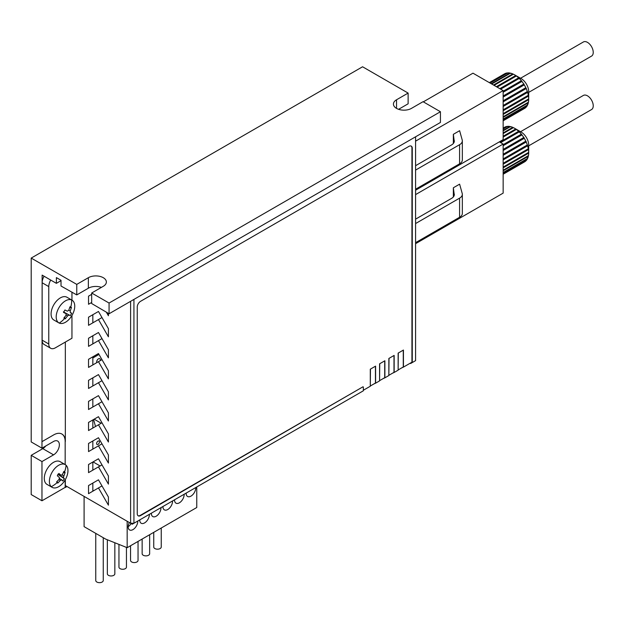 <?xml version="1.0" encoding="UTF-8"?>
<svg xmlns="http://www.w3.org/2000/svg" width="624" height="624" viewBox="0 0 624 624"><rect width="100%" height="100%" fill="white"/><g stroke="black" fill="none" stroke-linecap="round" stroke-linejoin="round"><path stroke-width="0.94" d="M31.2 258.086L76.76 284.396L76.76 294.918L61.019 286.018L61.019 280.285L56.386 277.602L56.386 283.343L42.136 275.114L41.972 448.165L31.2 441.94L31.2 258.086L362.567 66.776L408.127 93.085L408.127 103.795L398.58 109.309M41.972 448.165L53.57 441.464A8.198 4.735 -60 0 1 57.665 441.059A8.198 4.735 -60 0 1 58.921 447.634A8.198 4.735 -60 0 1 53.57 454.857L41.972 461.557L41.972 500.776L31.2 494.559L31.2 455.333L42.799 448.64A8.198 4.735 120 0 0 45.786 445.957M41.972 461.557L31.2 455.333M130.611 301.33L130.611 523.255L65.333 485.566L65.333 479.614L65.169 487.383L65.169 479.895M41.972 500.776L65.169 487.383M65.333 487.477L66.986 486.517M408.127 93.085L396.529 99.778A10.546 6.084 0 0 0 393.44 104.083A10.546 6.084 0 0 0 399.953 109.707A10.546 6.084 0 0 0 411.442 108.389L423.041 101.689L440.435 111.735L109.067 303.046L91.673 293.007L103.272 286.307A10.546 6.084 0 0 0 106.361 282.001A10.546 6.084 0 0 0 99.848 276.377A10.546 6.084 0 0 0 88.358 277.696L76.76 284.396M42.136 441.558L53.734 434.866A16.403 9.469 -60 0 1 61.932 434.054A16.403 9.469 -60 0 1 65.333 441.558L65.333 342.077M65.169 464.576L65.169 441.464A16.403 9.469 120 0 0 61.854 434.008M101.431 287.375A10.546 6.084 0 0 0 88.358 288.218L76.76 294.918M56.386 283.343L61.019 280.667M91.673 293.007L91.673 303.529L109.067 313.763L440.435 122.452L440.435 111.735M109.067 303.046L109.067 313.763M363.34 390.257L370.297 386.24L370.297 369.182L375.601 366.124L375.601 383.183L379.579 380.882L379.579 363.823L384.883 360.766L384.883 377.824L388.853 375.531L388.853 358.465L394.157 355.407L394.157 372.466L398.135 370.172L398.135 353.114L403.439 350.048L403.439 367.107L411.941 362.201L411.941 148.083A4.688 2.707 120 0 0 411.13 146.047M138.044 515.728A4.688 2.707 120 0 0 140.221 515.408L363.012 386.779L140.548 515.603A4.688 2.707 -60 0 1 138.208 515.83A4.688 2.707 -60 0 1 137.241 513.685L137.241 307.063A4.688 2.707 -60 0 1 140.548 301.33L408.962 146.359A4.688 2.707 -60 0 1 411.302 146.133A4.688 2.707 -60 0 1 412.269 148.278L412.269 362.552L410.615 363.503L410.147 363.238M410.475 363.043L411.941 362.201M403.439 367.107L401.778 367.84M394.157 372.466L392.504 373.199M384.883 377.824L383.222 378.557M375.601 383.183L373.948 383.916M412.269 362.552L415.584 360.633L415.584 136.796L133.926 299.411L133.926 523.255L363.34 390.803L363.34 386.974M133.926 523.255L132.265 524.207L130.611 523.255L133.926 523.255M93.6 490.753L92.836 490.324M44.078 276.237A9.376 5.413 120 0 0 42.136 282.766L42.136 340.166A9.376 5.413 120 0 0 44.078 344.456L50.7 348.278A9.376 5.413 -60 0 1 48.766 343.988L48.766 286.595A9.376 5.413 -60 0 1 50.7 280.067M50.7 348.278A9.376 5.413 -60 0 0 55.388 347.818L71.955 338.247L71.955 315.463M71.955 300.144L71.955 292.141M108.412 505.159L108.412 497.039L98.467 479.825L88.53 485.566L88.53 493.678L98.467 487.945L108.412 505.159M108.412 484.115L108.412 475.995L98.467 458.78L88.53 464.521L88.53 472.633L98.467 466.892L108.412 484.115M108.412 463.07L108.412 454.951L98.467 437.736L88.53 443.477L88.53 451.589L98.467 445.848L108.412 463.07M108.412 442.026L108.412 433.906L98.467 416.692L88.53 422.432L88.53 430.544L98.467 424.804L108.412 442.026M108.412 420.982L108.412 412.862L98.467 395.647L88.53 401.388L88.53 409.5L98.467 403.759L108.412 420.982M108.412 399.937L108.412 391.817L98.467 374.603L88.53 380.344L88.53 388.456L98.467 382.715L108.412 399.937M108.412 378.893L108.412 370.773L98.467 353.558L88.53 359.299L88.53 367.411L98.467 361.67L108.412 378.893M108.412 357.848L108.412 349.729L98.467 332.514L88.53 338.247L88.53 346.367L98.467 340.626L108.412 357.848M108.412 336.804L108.412 328.684L98.467 311.47L88.53 317.203L88.53 325.322L98.467 319.582L108.412 336.804M106.353 312.187L108.412 315.76L108.412 313.381M88.53 296.158L91.673 294.341L88.53 296.158L88.53 304.278L91.673 302.461M88.53 485.566L92.836 483.077L92.836 491.197M88.53 464.521L92.836 462.033L92.836 470.153M88.53 443.477L92.836 440.989L92.836 449.108M88.53 422.432L92.836 419.944L92.836 428.064M88.53 401.388L92.836 398.9L92.836 407.02M88.53 380.344L92.836 377.855L92.836 385.967M88.53 359.299L92.836 356.811L92.836 364.923M88.53 338.247L92.836 335.767L92.836 343.879M88.53 317.203L92.836 314.722L92.836 322.834M98.467 487.945L101.985 485.909M98.467 466.892L101.985 464.864M98.467 445.848L101.985 443.82M98.467 424.804L101.985 422.776M98.467 403.759L101.985 401.731M98.467 382.715L101.985 380.687M98.467 361.67L101.985 359.642M98.467 340.626L101.985 338.598M98.467 319.582L101.985 317.554M94.146 419.18L101.182 423.244M95.503 426.52L93.592 419.507M388.853 375.305L389.025 358.371L393.994 355.501L393.994 372.341L389.025 375.211M370.297 386.014L370.469 369.088L375.437 366.218L375.437 383.05L370.469 385.921M398.135 369.946L398.299 353.012L403.268 350.142L403.268 366.982L398.299 369.853M379.579 380.663L379.743 363.73L384.712 360.859L384.712 377.692L379.743 380.562M59.233 323.076A13.12 7.574 -60 0 1 58.913 322.912A13.12 7.574 -60 0 1 58.609 308.303A13.12 7.574 -60 0 1 71.713 300.019A13.12 7.574 -60 0 1 72.033 300.183A13.12 7.574 -60 0 1 72.337 314.792A13.12 7.574 -60 0 1 59.233 323.076A23.431 19.11 -64.7 0 0 64.576 318.521L65.294 318.841L67.564 315.923L68.968 315.034A23.392 0.913 -151.6 0 0 70.356 315.635L71.698 313.162A23.392 0.913 28.4 0 1 70.301 312.562L70.247 312.53M70.301 312.562L70.239 310.978L71.456 307.453L70.754 307.102L69.982 306.758L68.765 310.284L67.361 311.173A23.392 0.913 28.4 0 1 64.919 309.964L63.578 312.437A23.392 0.913 -151.6 0 0 66.027 313.646L63.664 312.281L66.066 313.661L66.089 315.229L63.82 318.139L64.576 318.521M58.913 322.912L53.797 319.964A13.12 7.574 -60 0 1 53.492 305.354A13.12 7.574 -60 0 1 66.924 297.235L72.033 300.183M64.561 317.281L65.294 318.841M70.356 315.635L63.359 311.86M71.456 307.453L69.732 307.624M51.254 486.697A13.12 7.574 -60 0 1 53.11 470.629A13.12 7.574 -60 0 1 65.239 464.623A13.12 7.574 -60 0 1 66.097 465.27A13.12 7.574 -60 0 1 64.249 481.338A13.12 7.574 -60 0 1 52.12 487.344A13.12 7.574 -60 0 1 51.254 486.697A23.431 18.938 -46.1 0 0 57.197 482.555L57.775 483.093L60.38 480.41L61.768 479.833A23.392 2.699 -145.3 0 1 62.798 481.026L64.389 478.733A23.392 2.699 34.7 0 0 63.359 477.539L65.107 472.516L64.545 471.939L63.913 471.37L62.361 474.669L60.973 475.238A23.392 2.699 34.7 0 0 58.89 473.444L57.299 475.738A23.392 2.699 -145.3 0 1 59.381 477.539L59.186 479.263L56.581 481.946L57.197 482.555M58.594 473.889L61.082 475.324L58.601 473.873M52.12 487.344L47.003 484.396A13.12 7.574 -60 0 1 48.001 467.672A13.12 7.574 -60 0 1 60.13 461.666L65.239 464.623M59.569 478.546L61.768 479.833M57.08 481.486L57.775 483.093M63.359 477.539L58.344 474.646L64.389 478.733M65.107 472.516L63.391 472.625M58.344 474.646L57.821 474.248M195.757 487.555A6.794 3.923 -60 0 1 195.764 487.804A6.794 3.923 -60 0 1 192.8 494.645A6.794 3.923 -60 0 1 187.567 496.47A6.794 3.923 -60 0 1 186.155 493.358A6.794 3.923 -60 0 1 186.163 493.093M186.163 493.163A6.794 3.923 120 0 0 186.74 492.757M137.771 521.032A6.794 3.923 -60 0 1 137.779 521.29A6.794 3.923 -60 0 1 134.807 528.122A6.794 3.923 -60 0 1 129.574 529.948A6.794 3.923 -60 0 1 128.17 526.835A6.794 3.923 -60 0 1 129.34 522.522M128.17 526.64A6.794 3.923 120 0 0 131.149 523.567M149.37 514.332A6.794 3.923 -60 0 1 149.378 514.589A6.794 3.923 -60 0 1 146.406 521.43A6.794 3.923 -60 0 1 141.172 523.247A6.794 3.923 -60 0 1 139.768 520.143A6.794 3.923 -60 0 1 139.768 519.878M139.768 519.94A6.794 3.923 120 0 0 140.353 519.542M160.969 507.64A6.794 3.923 -60 0 1 160.969 507.897A6.794 3.923 -60 0 1 158.005 514.738A6.794 3.923 -60 0 1 152.771 516.555A6.794 3.923 -60 0 1 151.359 513.443A6.794 3.923 -60 0 1 151.367 513.178M151.367 513.248A6.794 3.923 120 0 0 151.952 512.842M172.567 500.947A6.794 3.923 -60 0 1 172.567 501.197A6.794 3.923 -60 0 1 169.603 508.037A6.794 3.923 -60 0 1 164.369 509.855A6.794 3.923 -60 0 1 162.958 506.75A6.794 3.923 -60 0 1 162.965 506.485M162.965 506.555A6.794 3.923 120 0 0 163.543 506.15M184.166 494.247A6.794 3.923 -60 0 1 184.166 494.504A6.794 3.923 -60 0 1 181.202 501.345A6.794 3.923 -60 0 1 175.968 503.162A6.794 3.923 -60 0 1 174.556 500.05A6.794 3.923 -60 0 1 174.564 499.793M174.564 499.855A6.794 3.923 120 0 0 175.141 499.457M153.746 532.35L153.746 547.022A3.752 2.161 0 0 0 154.846 548.551A3.752 2.161 0 0 0 158.925 549.019A3.752 2.161 0 0 0 161.242 547.022L161.242 528.021M95.753 533.38L95.753 580.499A3.752 2.161 0 0 0 96.853 582.028A3.752 2.161 0 0 0 100.94 582.496A3.752 2.161 0 0 0 103.256 580.499L103.256 537.709M107.351 539.768L107.351 573.807A3.752 2.161 0 0 0 108.451 575.336A3.752 2.161 0 0 0 112.538 575.804A3.752 2.161 0 0 0 114.847 573.807L114.847 542.763M118.95 544.401L118.95 567.107A3.752 2.161 0 0 0 120.05 568.636A3.752 2.161 0 0 0 124.137 569.111A3.752 2.161 0 0 0 126.446 567.107L126.446 547.396M130.549 545.743L130.549 560.414A3.752 2.161 0 0 0 131.648 561.943A3.752 2.161 0 0 0 135.736 562.411A3.752 2.161 0 0 0 138.044 560.414L138.044 541.414M142.147 539.042L142.147 553.714A3.752 2.161 0 0 0 143.247 555.251A3.752 2.161 0 0 0 147.326 555.719A3.752 2.161 0 0 0 149.643 553.714L149.643 534.713M196.763 486.977L196.763 507.515L127.171 547.693L105.635 539.081L84.092 526.648L84.092 496.4M127.171 547.693L127.171 521.266M504.293 127.444A19.984 11.536 60 0 1 504.582 127.273A19.984 11.536 60 0 1 504.871 127.109L504.933 127.132M503.147 128.162L505.362 126.883A19.984 11.536 60 0 1 507.218 126.399L508.162 126.844M503.147 129.028L507.796 126.344A19.984 11.536 60 0 1 509.886 126.477L510.713 126.914M503.147 130.861L510.518 126.602A19.984 11.536 60 0 1 512.764 127.351L513.458 127.748M503.147 133.583L513.419 127.647A19.984 11.536 60 0 1 514.574 128.255L514.574 128.255A19.984 11.536 60 0 1 515.72 128.973L516.376 129.433A19.984 11.536 60 0 1 518.622 131.282L519.254 131.882A19.984 11.536 60 0 1 521.344 134.168L521.921 134.885A19.984 11.536 60 0 1 523.778 137.514L524.269 138.31A19.984 11.536 60 0 1 525.806 141.164L526.196 142.007A19.984 11.536 60 0 1 527.342 144.963L527.608 145.821A19.984 11.536 60 0 1 528.317 148.746L528.458 149.573A19.984 11.536 60 0 1 528.7 152.35L528.7 153.114L503.147 167.864M521.196 132.085L514.574 128.255L521.196 132.085A10.608 6.123 -120 0 1 528.7 145.08L528.7 152.006M528.7 145.837L591.552 109.551A8.159 4.711 -120 0 0 592.8 103.015A8.159 4.711 -120 0 0 587.473 95.823A8.159 4.711 -120 0 0 583.393 95.425L519.613 132.249M499.356 141.866L503.147 144.05L503.147 193.128L415.584 243.68M415.584 194.602L503.147 144.05M453.352 196.934L453.352 187.769L459.615 184.158L462.212 193.456A9.376 5.413 0 0 1 462.337 194.314L462.337 213.447A9.376 5.413 0 0 1 459.592 217.269L415.584 242.674M503.147 172.513L527.608 158.387A19.984 11.536 60 0 0 528.317 156.281L503.147 170.812M454.28 195.008L453.352 187.769M454.28 194.087A9.376 5.413 180 0 1 454.319 194.548A9.376 5.413 180 0 1 451.573 198.37L415.584 219.149M415.584 223.548L459.592 198.143A9.376 5.413 0 0 0 462.337 194.314M528.333 155.415L528.317 156.281M503.147 172.903L527.342 158.933A19.984 11.536 60 0 1 526.196 160.563L503.147 173.87M527.397 157.95L527.342 158.933M503.147 170.227L528.458 155.61A19.984 11.536 60 0 0 528.7 153.114M528.7 151.624L528.7 152.389L503.147 167.146M503.147 174.041L525.806 160.961A19.984 11.536 60 0 1 524.566 161.881L503.147 174.244M503.147 167.099L528.7 152.35M528.458 149.573L503.147 164.19M528.473 149.011L503.147 163.636M503.147 163.285L528.317 148.746M527.608 145.821L503.147 159.947M527.662 145.423L503.147 159.58M503.147 158.933L527.342 144.963M526.196 142.007L503.147 155.314M526.313 141.781L503.147 155.158M503.147 154.245L525.806 141.164M524.269 138.31L503.147 150.501M523.981 137.444L503.147 149.479M503.147 149.425L523.778 137.514M521.921 134.885L503.147 145.727M521.656 134.254L503.147 144.94M503.147 144.674L521.344 134.168M519.254 131.882L500.659 142.615M519.051 131.5L500.23 142.366M499.824 142.132L518.622 131.282M516.376 129.433L503.147 137.077M516.282 129.293L503.147 136.874M503.147 136.235L515.72 128.973M503.147 132.904L512.764 127.351M503.147 130.369L509.886 126.477M503.147 128.747L507.218 126.399M504.293 73.991A19.984 11.536 60 0 1 504.582 73.819A19.984 11.536 60 0 1 504.871 73.655L504.933 73.679M489.388 82.657L505.362 73.429A19.984 11.536 60 0 1 507.218 72.946L508.162 73.39M490.136 83.086L507.796 72.891A19.984 11.536 60 0 1 509.886 73.024L510.713 73.46M491.728 84.006L510.518 73.148A19.984 11.536 60 0 1 512.764 73.897L513.458 74.295M494.083 85.363L513.419 74.194A19.984 11.536 60 0 1 514.574 74.802L514.574 74.802A19.984 11.536 60 0 1 515.72 75.52L516.376 75.98A19.984 11.536 60 0 1 518.622 77.828L519.254 78.429A19.984 11.536 60 0 1 521.344 80.714L521.921 81.432A19.984 11.536 60 0 1 523.778 84.061L524.269 84.856A19.984 11.536 60 0 1 525.806 87.711L526.196 88.553A19.984 11.536 60 0 1 527.342 91.51L527.608 92.368A19.984 11.536 60 0 1 528.317 95.293L528.458 96.119A19.984 11.536 60 0 1 528.7 98.896L528.7 99.661L503.147 114.41M521.196 78.632L514.574 74.802L521.196 78.632A10.608 6.123 -120 0 1 528.7 91.627L528.7 98.553M528.7 92.383L591.552 56.098A8.159 4.711 -120 0 0 592.8 49.561A8.159 4.711 -120 0 0 587.473 42.37A8.159 4.711 -120 0 0 583.393 41.972L519.613 78.796M423.314 101.852L472.976 73.18L503.147 90.597L503.147 139.675L415.584 190.226M415.584 141.149L503.147 90.597M453.352 143.481L453.352 134.316L459.615 130.705L462.212 140.002A9.376 5.413 0 0 1 462.337 140.86L462.337 159.994A9.376 5.413 0 0 1 459.592 163.816L415.584 189.22M503.147 119.059L527.608 104.933A19.984 11.536 60 0 0 528.317 102.827L503.147 117.359M454.28 141.554L453.352 134.316M454.28 140.634A9.376 5.413 180 0 1 454.319 141.094A9.376 5.413 180 0 1 451.573 144.916L415.584 165.695M415.584 170.095L459.592 144.69A9.376 5.413 0 0 0 462.337 140.86M528.333 101.962L528.317 102.827M503.147 119.449L527.342 105.479A19.984 11.536 60 0 1 526.196 107.11L503.147 120.416M527.397 104.497L527.342 105.479M503.147 116.774L528.458 102.157A19.984 11.536 60 0 0 528.7 99.661M528.7 98.171L528.7 98.935L503.147 113.693M503.147 120.588L525.806 107.507A19.984 11.536 60 0 1 524.566 108.428L503.147 120.791M503.147 113.646L528.7 98.896M528.458 96.119L503.147 110.737M528.473 95.558L503.147 110.175M503.147 109.832L528.317 95.293M527.608 92.368L503.147 106.493M527.662 91.97L503.147 106.127M503.147 105.479L527.342 91.51M526.196 88.553L503.147 101.86M526.313 88.327L503.147 101.704M503.147 100.792L525.806 87.711M524.269 84.856L503.147 97.048M523.981 83.99L503.147 96.026M503.147 95.971L523.778 84.061M521.921 81.432L503.147 92.266M521.656 80.8L503.147 91.486M503.147 91.221L521.344 80.714M519.254 78.429L500.659 89.162M519.051 78.047L500.23 88.912M499.824 88.678L518.622 77.828M516.376 75.98L497.102 87.11M516.282 75.839L496.938 87.009M496.376 86.689L515.72 75.52M493.49 85.02L512.764 73.897M491.299 83.756L509.886 73.024M489.895 82.945L507.218 72.946M489.341 82.625L504.871 73.655M96.619 443.539A1.989 1.147 120 0 0 97.032 444.452A1.989 1.147 120 0 0 98.569 443.914A1.989 1.147 120 0 0 99.434 441.909A1.989 1.147 120 0 0 99.021 440.996A1.989 1.147 120 0 0 97.492 441.535A1.989 1.147 120 0 0 96.619 443.539M100.199 360.672A2.574 1.49 120 0 0 100.316 359.869A2.574 1.49 120 0 0 99.785 358.683A2.574 1.49 120 0 0 97.796 359.377A2.574 1.49 120 0 0 96.673 361.967A2.574 1.49 120 0 0 96.79 362.645M98.974 354.44L92.836 357.989M93.07 461.9L100.097 465.956M53.57 454.857L42.799 448.64M88.358 277.696L88.358 288.218M396.529 108.389L396.529 99.778M42.136 282.766L48.766 286.595M48.766 343.988L42.136 340.166M70.754 307.102A23.431 19.11 -64.7 0 0 71.713 300.019M67.564 315.923L66.16 315.112M63.952 312.133L68.968 315.034M68.819 310.159L70.239 310.978M64.545 471.939A23.431 18.938 -46.1 0 0 66.097 465.27M60.38 480.41L58.921 479.567M59.569 478.561L61.604 479.739M62.135 474.997L63.554 475.816M459.592 198.143L459.592 217.269M459.592 144.69L459.592 163.816M489.333 82.618L504.582 73.819"/></g></svg>
